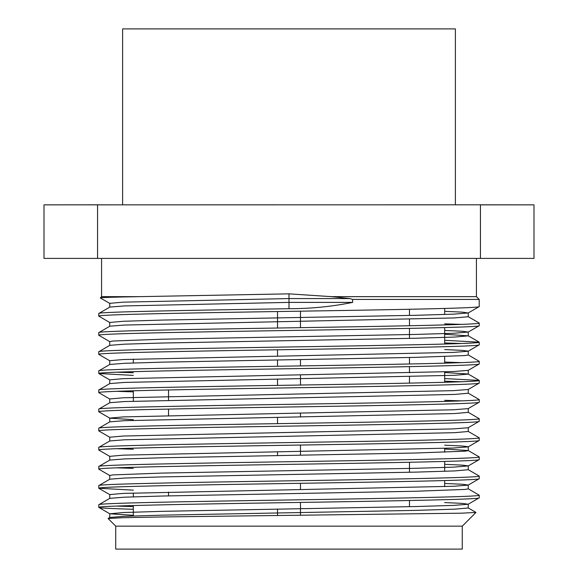 <?xml version="1.0" encoding="UTF-8"?>
<svg xmlns="http://www.w3.org/2000/svg" width="578" height="578" viewBox="0 0 578 578"><rect width="100%" height="100%" fill="white"/><g stroke="black" fill="none" stroke-linecap="round" stroke-linejoin="round"><path stroke-width="0.87" d="M455.385 204.814L455.385 28.9L122.615 28.9L122.615 204.814M109.741 307.171L109.741 303.342L123.389 302.149L289 298.566L289 293.848L139.37 296.651L101.576 296.651L100.341 297.952L109.813 303.428M139.37 296.651C114.083 297.078 101.063 297.497 100.319 297.901M289 293.848L331.375 296.651L476.424 296.651L479.22 299.44L352.631 299.44L352.631 302.388C332.047 306.586 310.834 308.695 289 308.717C187.416 310.299 96.121 311.91 98.78 313.493L109.813 307.084L124.407 305.928L289 302.388L289 298.566L349.95 298.566L352.631 299.44M476.424 296.651L476.424 258.402M101.576 296.651L101.576 258.402M468.187 507.896L475.983 512.44L461.172 513.192L162.252 516.956L122.825 517.7L108.079 518.502L115.73 526.153L462.27 526.153L462.27 549.1L115.73 549.1L115.73 526.153M98.78 313.493L98.78 316.144C96.121 314.555 187.416 312.944 289 311.361C390.584 309.772 481.879 308.168 479.22 306.578L468.187 312.987L462.364 312.134L444.677 311.318M479.22 306.578L479.22 299.44M479.22 497.831L479.22 495.18C481.879 496.769 390.584 498.38 289 499.963C187.416 501.552 96.121 503.156 98.78 504.746L98.78 507.39C96.121 505.808 187.416 504.197 289 502.607C390.584 501.025 481.879 499.414 479.22 497.831L468.187 504.24L462.364 503.38L444.677 502.571M444.677 483.446L462.364 484.256L468.259 485.029L468.259 488.858L464.878 489.436L415.755 491.249L162.245 496.025L124.407 497.181L109.813 498.337L98.78 504.746M479.22 478.707L479.22 476.055C481.879 477.645 390.584 479.256 289 480.838C187.416 482.428 96.121 484.032 98.78 485.621L98.78 488.265C96.121 486.683 187.416 485.072 289 483.483C390.584 481.9 481.879 480.289 479.22 478.707L468.187 485.115L453.593 486.271L123.389 493.395L109.741 494.595L109.741 498.417M109.741 479.292L109.741 475.47L113.122 474.892L162.245 473.079L415.755 468.296L453.593 467.147L468.259 465.904L468.259 469.733L454.611 470.925L415.755 472.125L162.245 476.901L124.407 478.049L109.813 479.213L98.78 485.621M479.22 459.582L479.22 456.931C481.879 458.52 390.584 460.131 289 461.714C187.416 463.303 96.121 464.907 98.78 466.497L98.78 469.141C96.121 467.559 187.416 465.947 289 464.358C390.584 462.776 481.879 461.165 479.22 459.582L468.187 465.991M444.677 445.19L462.364 446.006L468.259 446.78L468.259 450.609L464.878 451.187L415.755 453L162.245 457.776L124.407 458.925L109.813 460.088L98.78 466.497M479.22 440.458L479.22 437.806C481.879 439.396 390.584 441.007 289 442.589C187.416 444.179 96.121 445.783 98.78 447.372L98.78 450.016C96.121 448.434 187.416 446.823 289 445.233C390.584 443.651 481.879 442.04 479.22 440.458L468.187 446.866L453.593 448.022L123.389 455.146L109.741 456.345L109.741 460.167M468.259 427.655L468.259 431.484L454.611 432.676L124.407 439.8L109.813 440.963L98.78 447.372M479.22 421.326L479.22 418.682C481.879 420.271 390.584 421.875 289 423.464C187.416 425.054 96.121 426.658 98.78 428.247L98.78 430.892C96.121 429.302 187.416 427.698 289 426.109C390.584 424.527 481.879 422.915 479.22 421.326L468.187 427.742L453.593 428.898L123.389 436.022L109.741 437.221L109.741 441.043M468.259 408.53L468.259 412.36L454.611 413.552L124.407 420.676L109.813 421.839L98.78 428.247M479.22 402.201L479.22 399.557C481.879 401.146 390.584 402.75 289 404.34C187.416 405.922 96.121 407.533 98.78 409.123L98.78 411.767C96.121 410.178 187.416 408.574 289 406.984C390.584 405.402 481.879 403.791 479.22 402.201L468.187 408.61L453.593 409.773L123.389 416.897L109.741 418.096L109.741 421.918M468.259 389.406L468.259 393.228L454.611 394.427L124.407 401.551L109.813 402.714L98.78 409.123M479.22 383.077L479.22 380.432C481.879 382.022 390.584 383.626 289 385.215C187.416 386.798 96.121 388.409 98.78 389.998L98.78 392.643C96.121 391.053 187.416 389.449 289 387.86C390.584 386.277 481.879 384.666 479.22 383.077L468.187 389.485L453.593 390.649L123.389 397.772L109.741 398.972L109.741 402.794M468.259 370.281L468.259 374.103L454.611 375.303L124.407 382.426L109.813 383.59L98.78 389.998M479.22 363.952L479.22 361.308C481.879 362.897 390.584 364.501 289 366.091C187.416 367.673 96.121 369.284 98.78 370.874L98.78 373.518C96.121 371.929 187.416 370.325 289 368.735C390.584 367.153 481.879 365.542 479.22 363.952L468.187 370.361L453.593 371.524L123.389 378.648L109.741 379.847L109.741 383.669M444.677 349.567L462.364 350.384L468.259 351.157L468.259 354.979L464.878 355.564L415.755 357.37L162.245 362.153L124.407 363.302L109.813 364.465L98.78 370.874M479.22 344.828L479.22 342.183C481.879 343.773 390.584 345.377 289 346.966C187.416 348.548 96.121 350.16 98.78 351.749L98.78 354.393C96.121 352.804 187.416 351.2 289 349.611C390.584 348.021 481.879 346.417 479.22 344.828L468.187 351.236L453.593 352.399L123.389 359.523L109.741 360.715L109.741 364.545M109.741 345.42L109.741 341.591L113.122 341.013L162.245 339.207L415.755 334.424L453.593 333.275L468.259 332.032L468.259 335.854L454.611 337.053L415.755 338.246L162.245 343.029L124.407 344.177L109.813 345.333L98.78 351.749M479.22 325.703L479.22 323.059C481.879 324.641 390.584 326.252 289 327.842C187.416 329.424 96.121 331.035 98.78 332.617L98.78 335.269C96.121 333.679 187.416 332.068 289 330.486C390.584 328.896 481.879 327.293 479.22 325.703L468.187 332.112M468.259 312.908L468.259 316.73L454.611 317.929L124.407 325.053L109.813 326.209L98.78 332.617M133.323 509.204L131.141 509.204C109.683 508.575 98.896 507.968 98.78 507.39L109.813 513.799L123.389 512.527L162.245 511.328L415.755 506.545L453.593 505.396L468.187 504.24M116.388 506.068L133.323 506.624M98.78 488.265L133.323 490.144M468.187 488.771L479.22 495.18M98.78 469.141L109.813 475.55M116.388 467.819L133.323 468.368M468.187 469.647L479.22 476.055M98.78 450.016L109.813 456.425M116.388 448.694L133.323 449.243M444.677 449.019L468.187 450.522L479.22 456.931M98.78 430.892L109.813 437.3M468.187 431.398L479.22 437.806M98.78 411.767L109.813 418.176L133.323 419.679M468.187 412.273L479.22 418.682M98.78 392.643L109.813 399.051M444.677 400.33L461.612 400.879M116.388 391.32L133.323 391.87M468.187 393.148L479.22 399.557M98.78 373.518L133.323 375.389M444.677 381.205L461.612 381.755M116.388 372.196L133.323 372.745M444.677 378.561L479.22 380.432M98.78 354.393L109.813 360.802M444.677 362.081L461.612 362.63M468.187 354.899L479.22 361.308M98.78 335.269L109.813 341.677M444.677 342.956L461.612 343.505M444.677 340.305L479.22 342.183M98.78 316.144L109.813 322.553M444.677 323.832L461.612 324.381M468.187 316.65L479.22 323.059M444.677 308.457L444.677 314.497M444.677 327.582L444.677 344.062M444.677 356.568L444.677 363.186M444.677 371.871L444.677 382.311M444.677 448.369L444.677 452.191M444.677 461.454L444.677 471.316M444.677 480.578L444.677 486.618M133.323 359.133L133.323 362.955M133.323 390.764L133.323 401.204M133.323 493.005L133.323 496.834M133.323 505.519L133.323 515.959M300.473 311.181L300.473 327.661L300.473 311.181M300.473 359.574L300.473 365.91M300.473 374.876L300.473 385.035M300.473 413.125L300.473 416.948M300.473 445.06L300.473 455.204L300.473 445.06M300.473 483.309L300.473 489.624M300.473 502.434L300.473 515.359M409.484 506.689L409.484 500.512M409.484 472.262L409.484 462.263M409.484 383.113L409.484 376.639M409.484 372.81L409.484 366.64M409.484 363.988L409.484 357.515M409.484 338.39L409.484 328.391M409.484 325.739L409.484 319.266M409.484 315.436L409.484 309.259M277.527 455.572L277.527 451.75L277.527 455.572M277.527 417.323L277.527 423.638M277.527 379.074L277.527 385.389M277.527 356.127L277.527 349.784L277.527 356.127M277.527 328.015L277.527 311.535L277.527 328.015M168.516 495.888L168.516 492.066M168.516 415.56L168.516 409.087M168.516 400.265L168.516 389.962M133.323 515.309L109.813 513.799M98.852 488.345L109.741 494.595M468.259 465.904L462.364 465.131L444.677 464.322M468.259 332.032L462.364 331.259L444.677 330.443M109.741 326.295L109.741 322.466L123.389 321.274L162.245 320.075L415.755 315.299L453.593 314.15L468.187 312.987M331.375 296.651L349.95 298.566M108.1 518.452L109.813 517.462L124.407 516.306L162.245 515.15L415.755 510.374L454.611 509.175L468.259 507.983L468.259 504.153M479.148 380.353L468.187 374.024L444.677 372.521M468.259 335.854L444.677 334.272M480.441 258.402L533.993 258.402L533.993 204.85L480.441 204.85L480.441 258.402L97.559 258.402L97.559 204.85L480.441 204.814L44.39 204.85M97.559 204.814L44.007 204.85L44.007 258.402L97.559 258.402M289 308.717L289 302.388L352.631 302.388M533.61 204.85L480.441 204.814M277.527 515.59L277.527 509.124M277.527 366.264L277.527 359.95M462.27 526.153L475.983 512.44M98.852 373.59L109.813 379.927M109.741 513.719L109.741 517.541M468.187 335.775L479.148 342.104"/></g></svg>
